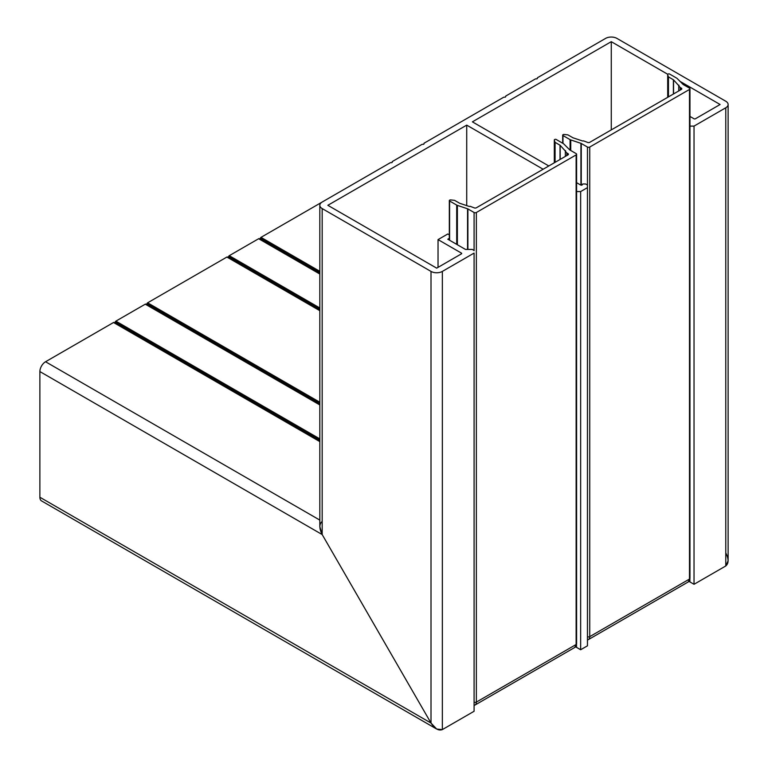 <?xml version="1.0" encoding="UTF-8"?>
<svg xmlns="http://www.w3.org/2000/svg" width="768" height="768" viewBox="0 0 768 768"><rect width="100%" height="100%" fill="white"/><g stroke="black" fill="none" stroke-linecap="round" stroke-linejoin="round"><path stroke-width="1.15" d="M322.176 521.453C319.114 524.054 319.114 528.413 322.176 534.547L431.011 723.053L431.011 271.411L322.176 208.579A8.016 4.627 -0 0 1 319.824 205.306A8.016 4.627 -0 0 1 322.176 202.032L390.154 162.787A0.96 0.557 180 0 1 391.075 162.643A0.96 0.557 -0 0 0 392.256 161.962A0.96 0.557 180 0 1 392.506 161.424L421.891 144.461A0.96 0.557 180 0 1 422.822 144.317A0.96 0.557 -0 0 0 424.003 143.635A0.96 0.557 180 0 1 424.253 143.098L503.52 97.334A0.96 0.557 180 0 1 504.451 97.19A0.96 0.557 -0 0 0 505.632 96.509A0.96 0.557 180 0 1 505.882 95.971L535.267 79.008A0.96 0.557 180 0 1 536.198 78.864A0.96 0.557 -0 0 0 537.37 78.182A0.96 0.557 180 0 1 537.619 77.645L605.597 38.4A8.016 4.627 -0 0 1 616.934 38.4L725.77 101.232A8.016 4.627 -0 0 1 728.122 104.506L728.122 560.774L725.77 565.968L694.032 584.294L694.032 126.106L725.77 107.779A8.016 4.627 -0 0 0 728.122 104.506M466.723 205.613L466.723 125.126L327.84 205.306L436.675 268.147L461.395 253.872A0.96 0.557 -0 0 0 461.395 253.085L438.038 239.606L447.792 233.981L449.318 234.864M449.318 238.33L447.792 239.213L465.187 249.264A0.96 0.557 -0 0 0 465.869 249.427L471.878 249.427A0.96 0.557 -0 0 1 472.56 249.59L473.808 250.31A0.96 0.557 -0 0 1 474.086 250.704L474.086 212.506A1.603 0.922 0 0 0 476.352 212.506L576.125 154.906A1.603 0.922 0 0 0 576.595 154.253A1.603 0.922 0 0 0 576.125 153.6L569.923 150.019A1.603 0.922 180 0 1 569.664 149.827L563.789 143.952A3.206 1.853 0 0 0 563.28 143.568L556.166 139.459A0.96 0.557 0 0 0 554.813 139.459L554.592 139.584A0.96 0.557 0 0 0 554.333 140.074L554.333 162.778M438.038 239.606L438.038 267.36M667.766 74.294L611.27 41.674L472.387 121.853L548.803 165.965M611.27 41.674L611.27 129.907M689.962 116.429L694.032 118.781A0.96 0.557 -0 0 0 695.386 118.781L720.106 104.506L680.045 81.379M474.086 711.274L474.086 253.085L442.349 271.411L442.349 729.6C438.566 730.954 434.784 728.765 431.011 723.053L436.675 729.043L442.349 729.6L474.086 711.274L442.349 729.6M322.176 208.579L322.176 534.547L319.824 526.646L319.824 205.306M431.011 271.411A8.016 4.627 -0 0 0 442.349 271.411M580.656 649.747L576.518 647.357L580.656 649.747L587.462 645.821L580.656 649.747L580.656 191.558L587.462 187.632L587.462 185.251A0.96 0.557 -0 0 0 587.174 184.858L585.926 184.128A0.96 0.557 -0 0 0 585.245 183.965L583.296 183.965A0.96 0.557 -0 0 0 582.326 184.522L582.326 184.637A0.96 0.557 -0 0 1 580.685 185.03L576.595 182.669M466.723 125.126L543.13 169.238M587.462 645.821L587.462 147.053A1.603 0.922 0 0 0 589.728 147.053L689.491 89.453A1.603 0.922 0 0 0 689.962 88.8A1.603 0.922 0 0 0 689.491 88.147L683.29 84.566A1.603 0.922 180 0 1 683.04 84.374L677.165 78.499A3.206 1.853 0 0 0 676.656 78.115L669.542 74.006A0.96 0.557 0 0 0 668.179 74.006L667.968 74.131A0.96 0.557 0 0 0 667.699 74.621L667.699 97.325L667.69 74.525M689.126 581.136L689.894 581.904L689.213 581.03M694.032 584.294L689.894 581.904L694.032 584.294L725.77 565.968C728.832 563.366 728.832 559.008 725.77 552.874M689.962 126.106L694.032 126.106M575.76 646.589L576.518 647.357L575.837 646.483M576.595 191.558L580.656 191.558M319.824 273.754L259.229 238.771A0.96 0.557 120 0 0 258.643 238.723L229.258 255.686A0.96 0.557 120 0 0 228.662 256.416A0.96 0.557 -60 0 1 227.798 257.242M319.824 310.406L227.482 257.098A0.96 0.557 120 0 0 226.896 257.05L147.629 302.813A0.96 0.557 120 0 0 147.034 303.542A0.96 0.557 -60 0 1 146.179 304.368M145.747 304.128L319.824 404.63L145.862 304.224A0.96 0.557 120 0 0 145.267 304.176L115.882 321.139A0.96 0.557 120 0 0 115.296 321.869A0.96 0.557 -60 0 1 114.432 322.694M319.824 441.322L114.115 322.55A0.96 0.557 120 0 0 113.53 322.502L45.552 361.747L319.824 520.099M39.878 371.568L322.176 534.547L431.011 723.053L39.878 497.242L39.878 371.568A8.016 4.627 -60 0 1 45.552 361.747M321.965 202.157L260.995 237.36A0.96 0.557 120 0 0 260.41 238.09A0.96 0.557 -60 0 1 259.546 238.915M436.675 729.043L41.539 500.909A8.016 4.627 -60 0 1 39.878 497.242M689.894 581.904L688.944 581.357L689.894 581.904L689.894 579.302M576.518 647.357L575.578 646.81L576.518 647.357L576.518 644.755M566.822 155.558L566.822 152.947L567.965 153.6A1.603 0.922 180 0 1 568.426 154.253A1.603 0.922 180 0 1 567.965 154.906L476.352 207.792A1.603 0.922 180 0 1 474.086 207.792L470.064 206.294A0.96 0.557 180 0 1 468.95 206.362L459.85 203.328A1.603 0.922 180 0 1 459.59 203.213L454.598 200.362A0.96 0.557 0 0 0 454.272 200.294L450.662 199.92A0.96 0.557 0 0 0 449.818 200.083L449.597 200.198A0.96 0.557 0 0 0 449.597 200.986L456.71 205.094A3.206 1.853 0 0 0 457.373 205.382L467.558 208.781A1.603 0.922 180 0 1 467.894 208.925L474.086 212.506M565.469 151.181L560.179 145.334L560.179 159.398M565.469 150.634A0.96 0.557 180 0 1 565.354 151.277L565.354 156.413M566.822 152.947L565.354 151.277M554.966 162.413L554.966 142.157L554.333 140.074M554.966 142.157A0.96 0.557 0 0 0 555.082 142.339L555.082 162.336M560.026 159.485L560.026 145.219L555.082 142.339M680.198 90.106L680.198 87.494L681.331 88.147A1.603 0.922 180 0 1 681.802 88.8A1.603 0.922 180 0 1 681.331 89.453L589.728 142.339A1.603 0.922 180 0 1 587.462 142.339L583.44 140.842A0.96 0.557 180 0 1 582.317 140.899L573.226 137.875A1.603 0.922 180 0 1 572.957 137.76L567.965 134.909A0.96 0.557 0 0 0 567.648 134.842L564.029 134.467A0.96 0.557 0 0 0 563.184 134.621L562.973 134.746A0.96 0.557 0 0 0 562.973 135.533L570.086 139.642A3.206 1.853 0 0 0 570.749 139.93L580.925 143.328A1.603 0.922 180 0 1 581.261 143.472L587.462 147.053M678.845 85.728L673.546 79.882L673.546 93.946M678.845 85.171A0.96 0.557 180 0 1 678.73 85.824L678.73 90.96M680.198 87.494L678.73 85.824M668.333 96.96L668.333 76.704L667.699 74.621M668.333 76.704A0.96 0.557 0 0 0 668.458 76.886L668.458 96.883M673.392 94.032L673.392 79.766L668.458 76.886M461.395 253.872L461.395 253.085M725.77 565.968L725.77 107.779M319.824 307.978L229.258 255.686M319.824 274.042L258.643 238.723M319.824 402.23L147.629 302.813M319.824 310.694L226.896 257.05M319.824 438.883L115.882 321.139M319.824 404.947L145.267 304.176M319.824 441.61L113.53 322.502M319.824 271.325L260.995 237.36M319.824 439.958L115.296 321.869M319.824 403.306L147.034 303.542M319.824 309.053L228.662 256.416M319.824 272.4L260.41 238.09M567.965 154.906L567.965 153.6M467.894 208.925L467.894 249.427M449.597 200.986L449.597 240.259M456.71 244.368L456.71 205.094M457.373 205.382L457.373 244.752M467.558 249.427L467.558 208.781M476.352 212.506L476.352 702.106L576.125 644.506L576.125 154.906M474.086 702.106A1.603 0.922 0 0 0 476.352 702.106A6.413 3.706 60 0 1 475.027 705.043L574.79 647.443A6.413 3.706 60 0 0 576.125 644.506A1.603 0.922 0 0 0 576.595 643.853L574.79 647.443M681.331 89.453L681.331 88.147M587.462 636.653L587.462 636.653A1.603 0.922 0 0 0 589.728 636.653L689.491 579.053L689.491 89.453M581.261 143.472L581.261 185.194M562.973 135.533L562.973 143.386M570.086 150.115L570.086 139.642M570.749 139.93L570.749 150.499M580.925 185.136L580.925 143.328M589.728 147.053L589.728 636.653A6.413 3.706 60 0 1 588.403 639.59L688.166 581.99A6.413 3.706 60 0 0 689.491 579.053A1.603 0.922 0 0 0 689.962 578.4L688.166 581.99M537.341 78.528L537.341 78.038M505.594 96.854L505.594 96.365M423.965 143.981L423.965 143.491M392.227 162.307L392.227 161.818M319.824 441.283L114.01 322.454M319.824 310.368L227.376 257.002M319.824 273.715L259.123 238.675M576.595 154.253L576.595 643.853M449.318 200.592L449.318 240.096M554.314 139.978L554.314 162.787M474.086 705.408L475.027 705.043M689.962 88.8L689.962 578.4M562.694 135.139L562.694 143.222M587.462 639.955L588.403 639.59"/></g></svg>
